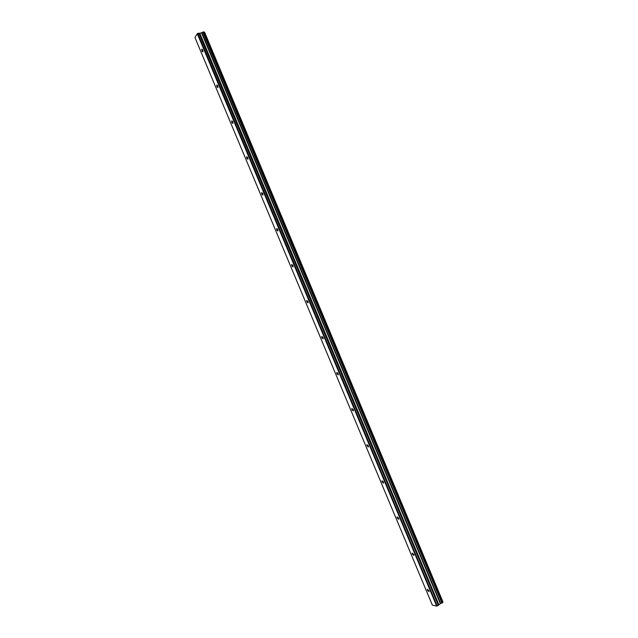 <?xml version="1.0" encoding="UTF-8"?>
<svg xmlns="http://www.w3.org/2000/svg" width="638" height="638" viewBox="0 0 638 638"><rect width="100%" height="100%" fill="white"/><g stroke="black" fill="none" stroke-linecap="round" stroke-linejoin="round"><path stroke-width="0.96" d="M202.732 49.9L201.791 49.182L201.967 51.152L202.908 51.877L202.732 49.9M428.911 590.636L427.324 589.289L427.484 590.341L429.071 591.697L428.911 590.636M413.743 554.374L412.204 553.082L412.363 554.183L413.902 555.475L413.743 554.374M398.583 518.136L397.091 516.908L397.251 518.056L398.742 519.284L398.583 518.136M383.446 481.937L381.987 480.757L382.154 481.953L383.605 483.133L383.446 481.937M368.309 445.763L366.906 444.638L367.065 445.89L368.477 447.007L368.309 445.763M353.197 409.62L351.833 408.551L351.993 409.851L353.356 410.92L353.197 409.62M338.092 373.509L336.768 372.488L336.936 373.844L338.252 374.865L338.092 373.509M323.003 337.43L321.719 336.449L321.887 337.869L323.163 338.85L323.003 337.43M307.923 301.383L306.687 300.442L306.854 301.918L308.082 302.859L307.923 301.383M292.858 265.368L291.67 264.467L291.829 266.006L293.017 266.907L292.858 265.368M277.809 229.377L276.661 228.516L276.82 230.119L277.969 230.988L277.809 229.377M262.768 193.418L261.66 192.588L261.827 194.271L262.928 195.1L262.768 193.418M247.735 157.49L246.675 156.693L246.842 158.447L247.903 159.245L247.735 157.49M232.726 121.595L231.706 120.829L231.873 122.648L232.894 123.421L232.726 121.595M217.725 85.731L216.745 84.99L216.912 86.888L217.893 87.629L217.725 85.731M432.341 605.079L194.989 37.578L197.254 33.654L436.695 606.1L432.341 605.079M203.043 32.115L203.897 31.9L442.676 602.623L441.911 603.085L203.043 32.115L199.846 33.335L197.708 33.391L437.213 605.956L197.788 33.343M442.676 602.623L203.897 31.9M204.551 32.123L442.987 602.017L204.551 32.123L204.048 32.123M437.213 605.956L436.783 606.076L197.254 33.654M201.807 32.801L440.547 603.492L438.338 605.279L198.984 33.072M198.873 33.08L438.338 605.279M438.258 605.35L437.301 605.933M204.463 32.123L442.987 602.017M442.7 602.567L203.961 31.916M202.9 32.203L441.911 603.085M441.751 603.117L440.675 603.436L201.927 32.753M203.37 31.972L442.246 602.942M442.493 602.798L203.65 31.9M199.734 33.343L438.689 604.577M438.769 604.497L199.846 33.335M201.568 32.913L440.3 603.58M201.712 32.857L440.435 603.516"/></g></svg>
